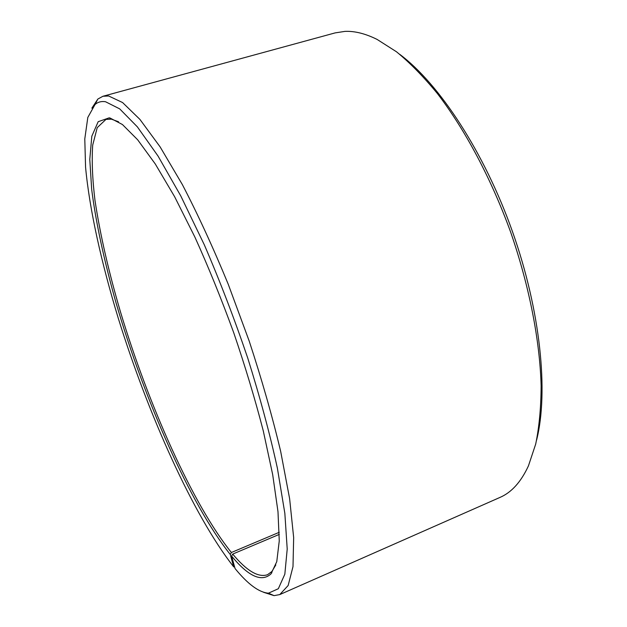 <?xml version="1.0" encoding="UTF-8"?>
<svg xmlns="http://www.w3.org/2000/svg" width="627" height="627" viewBox="0 0 627 627"><rect width="100%" height="100%" fill="white"/><g stroke="black" fill="none" stroke-linecap="round" stroke-linejoin="round"><path stroke-width="0.94" d="M118.566 121.787L111.402 119.161L105.971 119.396L97.232 127.634L92.71 145.056C91.644 160.543 92.404 179.008 94.99 200.444C100.155 234.561 108.675 271.812 120.564 312.191C148.544 405.011 192.661 504.359 231.379 552.505L279.274 532.292M234.694 567.223L233.644 566.8C193.202 515.41 148.027 414.133 118.221 318.069C101.449 262.995 89.512 209.598 85.57 167.197L84.786 138.943L87.811 117.437L95.038 104.497C97.898 102.029 101.386 101.104 105.493 101.723L119.686 108.871L137.391 126.889L158.059 156.084L180.764 195.898L204.277 244.734C219.912 280.998 234.404 318.782 247.751 358.095C259.986 397.118 269.861 433.782 277.369 468.103L284.846 513.341L287.213 549.048L284.83 574.207L278.325 588.729L268.45 593.181C258.99 592.421 247.861 584.207 235.054 568.54L231.606 556.094C248.449 576.487 261.577 582.428 270.989 573.909L276.766 561.674L279.258 540.921L277.988 511.679L272.682 474.6L263.301 430.992C255.111 399.274 245.235 366.489 233.691 332.631C221.425 298.993 208.485 267.133 194.872 237.053L174.643 196.753L155.277 163.976L137.658 139.782L122.437 124.53L110.015 118.009L109.161 117.852L98.18 121.701L91.816 136.208L89.786 159.399L91.675 189.354C95.907 222.938 104.45 262.062 116.167 303.288C144.234 399.336 190.083 504.124 230.281 554.495L231.379 552.505M263.653 592.327L274.077 595.642L279.767 594.584L288.146 585.524L292.997 566.612L293.663 537.558L289.635 498.763L280.692 451.495C272.337 416.406 261.835 379.586 249.185 341.033L228.244 284.258C213.141 247.555 197.834 214.309 182.316 184.51L160.089 146.843L139.907 119.389L122.586 102.554L108.612 95.97L102.938 96.268L97.859 99.035L91.848 108.173M279.767 594.584L499.985 497.415C511.522 492.461 521.013 481.944 528.443 465.869L535.685 444.12C539.189 427.105 541.007 407.691 541.132 385.887C539.894 340.586 529.298 285.888 510.644 232.123C491.239 178.632 464.983 129.491 437.387 93.541C423.546 76.69 409.901 62.763 396.46 51.759L377.125 39.438C365.392 33.607 354.663 30.927 344.921 31.389L335.147 32.894L102.938 96.268M536.594 440.13C548.664 392.431 540.693 311.164 512.431 231.488C484.154 151.828 439.112 83.712 399.681 54.29M233.644 566.8L230.281 554.495M231.606 556.094L232.695 554.08C246.732 570.915 258.348 577.788 267.541 574.716L271.906 571.479L275.817 564.927M232.695 554.08L279.305 534.384M111.402 119.161L109.161 117.852M268.45 593.181L274.077 595.642M95.038 104.497L97.859 99.035M271.906 571.479L270.989 573.909M271.867 572.843L271.295 573.094"/></g></svg>

